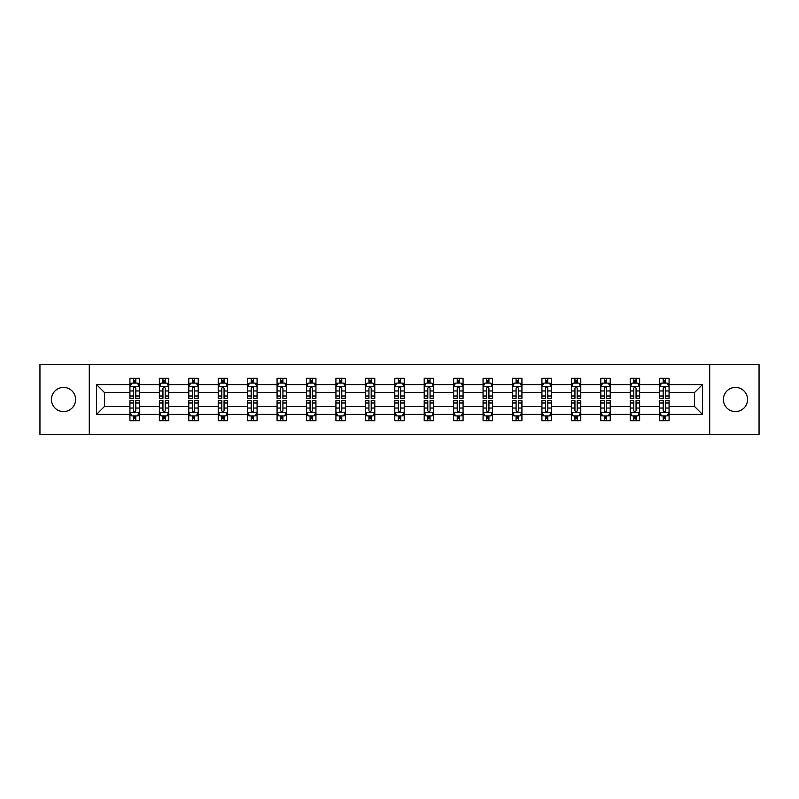 <?xml version="1.0" encoding="UTF-8"?>
<svg xmlns="http://www.w3.org/2000/svg" width="799" height="799" viewBox="0 0 799 799"><rect width="100%" height="100%" fill="white"/><g stroke="black" fill="none" stroke-linecap="round" stroke-linejoin="round"><path stroke-width="1.2" d="M735.47 387.425A12.075 12.075 0 0 0 723.395 399.5A12.075 12.075 0 0 0 735.47 411.575A12.075 12.075 0 0 0 747.544 399.5A12.075 12.075 0 0 0 735.47 387.425M63.53 387.425A12.075 12.075 0 0 0 51.456 399.5A12.075 12.075 0 0 0 63.53 411.575A12.075 12.075 0 0 0 75.605 399.5A12.075 12.075 0 0 0 63.53 387.425M709.722 364.604L39.95 364.604L39.95 434.396L759.05 434.396L759.05 364.604L709.722 364.604L709.722 434.396M669.073 414.401L669.073 406.481L694.531 406.481L702.461 414.401L669.073 414.401L669.073 420.723L665.487 420.723L665.487 415.909M89.278 434.396L89.278 364.604M659.634 414.401L639.639 414.401L639.639 406.481L659.634 406.481L659.634 420.723L669.073 420.723L669.073 415.69L667.295 415.69M639.639 414.401L639.639 420.723L636.054 420.723L636.054 415.909M630.211 414.401L610.216 414.401L610.216 406.481L630.211 406.481L630.211 420.723L639.639 420.723L639.639 415.69L637.872 415.69M610.216 414.401L610.216 420.723L606.631 420.723L606.631 415.909M600.778 414.401L580.783 414.401L580.783 406.481L600.778 406.481L600.778 420.723L610.216 420.723L610.216 415.69L608.439 415.69M580.783 414.401L580.783 420.723L577.198 420.723L577.198 415.909M571.355 414.401L551.36 414.401L551.36 406.481L571.355 406.481L571.355 420.723L580.783 420.723L580.783 415.69L579.015 415.69M551.36 414.401L551.36 420.723L547.774 420.723L547.774 415.909M541.922 414.401L521.927 414.401L521.927 406.481L541.922 406.481L541.922 420.723L551.36 420.723L551.36 415.69L549.582 415.69M521.927 414.401L521.927 420.723L518.341 420.723L518.341 415.909M512.499 414.401L492.504 414.401L492.504 406.481L512.499 406.481L512.499 420.723L521.927 420.723L521.927 415.69L520.159 415.69M492.504 414.401L492.504 420.723L488.918 420.723L488.918 415.909M483.065 414.401L463.07 414.401L463.07 406.481L483.065 406.481L483.065 420.723L492.504 420.723L492.504 415.69L490.726 415.69M463.07 414.401L463.07 420.723L459.485 420.723L459.485 415.909M453.642 414.401L433.647 414.401L433.647 406.481L453.642 406.481L453.642 420.723L463.07 420.723L463.07 415.69L461.303 415.69M433.647 414.401L433.647 420.723L430.062 420.723L430.062 415.909M424.209 414.401L404.214 414.401L404.214 406.481L424.209 406.481L424.209 420.723L433.647 420.723L433.647 415.69L431.869 415.69M404.214 414.401L404.214 420.723L400.629 420.723L400.629 415.909M394.786 414.401L374.791 414.401L374.791 406.481L394.786 406.481L394.786 420.723L404.214 420.723L404.214 415.69L402.446 415.69M374.791 414.401L374.791 420.723L371.205 420.723L371.205 415.909M365.353 414.401L345.358 414.401L345.358 406.481L365.353 406.481L365.353 420.723L374.791 420.723L374.791 415.69L373.013 415.69M345.358 414.401L345.358 420.723L341.772 420.723L341.772 415.909M335.93 414.401L315.935 414.401L315.935 406.481L335.93 406.481L335.93 420.723L345.358 420.723L345.358 415.69L343.59 415.69M315.935 414.401L315.935 420.723L312.349 420.723L312.349 415.909M306.496 414.401L286.501 414.401L286.501 406.481L306.496 406.481L306.496 420.723L315.935 420.723L315.935 415.69L314.157 415.69M286.501 414.401L286.501 420.723L282.916 420.723L282.916 415.909M277.073 414.401L257.078 414.401L257.078 406.481L277.073 406.481L277.073 420.723L286.501 420.723L286.501 415.69L284.734 415.69M257.078 414.401L257.078 420.723L253.493 420.723L253.493 415.909M247.64 414.401L227.645 414.401L227.645 406.481L247.64 406.481L247.64 420.723L257.078 420.723L257.078 415.69L255.3 415.69M227.645 414.401L227.645 420.723L224.06 420.723L224.06 415.909M218.217 414.401L198.222 414.401L198.222 406.481L218.217 406.481L218.217 420.723L227.645 420.723L227.645 415.69L225.877 415.69M198.222 414.401L198.222 420.723L194.636 420.723L194.636 415.909M188.784 414.401L168.789 414.401L168.789 406.481L188.784 406.481L188.784 420.723L198.222 420.723L198.222 415.69L196.444 415.69M168.789 414.401L168.789 420.723L165.203 420.723L165.203 415.909M159.361 414.401L139.366 414.401L139.366 406.481L159.361 406.481L159.361 420.723L168.789 420.723L168.789 415.69L167.021 415.69M139.366 414.401L139.366 420.723L135.78 420.723L135.78 415.909M129.927 414.401L96.539 414.401L96.539 384.599L129.927 384.599L129.927 392.519L104.469 392.519L104.469 406.481L129.927 406.481L129.927 420.723L139.366 420.723L139.366 415.69L137.588 415.69M131.705 383.31L129.927 383.31L129.927 378.277L129.927 384.599M133.513 383.091L133.513 378.277L129.927 378.277L139.366 378.277L139.366 384.599L159.361 384.599L159.361 378.277L168.789 378.277L168.789 384.599L188.784 384.599L188.784 378.277L198.222 378.277L198.222 384.599L218.217 384.599L218.217 378.277L227.645 378.277L227.645 384.599L247.64 384.599L247.64 378.277L257.078 378.277L257.078 384.599L277.073 384.599L277.073 378.277L286.501 378.277L286.501 384.599L306.496 384.599L306.496 378.277L315.935 378.277L315.935 384.599L335.93 384.599L335.93 378.277L345.358 378.277L345.358 384.599L365.353 384.599L365.353 378.277L374.791 378.277L374.791 384.599L394.786 384.599L394.786 378.277L404.214 378.277L404.214 384.599L424.209 384.599L424.209 378.277L433.647 378.277L433.647 384.599L453.642 384.599L453.642 378.277L463.07 378.277L463.07 384.599L483.065 384.599L483.065 378.277L492.504 378.277L492.504 384.599L512.499 384.599L512.499 378.277L521.927 378.277L521.927 384.599L541.922 384.599L541.922 378.277L551.36 378.277L551.36 384.599L571.355 384.599L571.355 378.277L580.783 378.277L580.783 384.599L600.778 384.599L600.778 378.277L610.216 378.277L610.216 384.599L630.211 384.599L630.211 378.277L639.639 378.277L639.639 384.599L659.634 384.599L659.634 378.277L669.073 378.277L669.073 384.599L702.461 384.599L702.461 414.401M659.634 384.599L659.634 392.519L639.639 392.519L639.639 384.599M630.211 384.599L630.211 392.519L610.216 392.519L610.216 384.599M600.778 384.599L600.778 392.519L580.783 392.519L580.783 384.599M571.355 384.599L571.355 392.519L551.36 392.519L551.36 384.599M541.922 384.599L541.922 392.519L521.927 392.519L521.927 384.599M512.499 384.599L512.499 392.519L492.504 392.519L492.504 384.599M483.065 384.599L483.065 392.519L463.07 392.519L463.07 384.599M453.642 384.599L453.642 392.519L433.647 392.519L433.647 384.599M424.209 384.599L424.209 392.519L404.214 392.519L404.214 384.599M394.786 384.599L394.786 392.519L374.791 392.519L374.791 384.599M365.353 384.599L365.353 392.519L345.358 392.519L345.358 384.599M335.93 384.599L335.93 392.519L315.935 392.519L315.935 384.599M306.496 384.599L306.496 392.519L286.501 392.519L286.501 384.599M277.073 384.599L277.073 392.519L257.078 392.519L257.078 384.599M247.64 384.599L247.64 392.519L227.645 392.519L227.645 384.599M218.217 384.599L218.217 392.519L198.222 392.519L198.222 384.599M188.784 384.599L188.784 392.519L168.789 392.519L168.789 384.599M159.361 384.599L159.361 392.519L139.366 392.519L139.366 384.599M96.539 384.599L104.469 392.519M694.531 406.481L694.531 392.519L669.073 392.519L669.073 384.599M663.22 382.991L665.487 382.991M633.797 382.991L636.054 382.991M604.364 382.991L606.631 382.991M574.94 382.991L577.198 382.991M545.507 382.991L547.774 382.991M516.084 382.991L518.341 382.991M486.651 382.991L488.918 382.991M457.228 382.991L459.485 382.991M427.795 382.991L430.062 382.991M398.371 382.991L400.629 382.991M368.938 382.991L371.205 382.991M339.515 382.991L341.772 382.991M310.082 382.991L312.349 382.991M280.659 382.991L282.916 382.991M251.226 382.991L253.493 382.991M221.802 382.991L224.06 382.991M192.369 382.991L194.636 382.991M162.946 382.991L165.203 382.991M133.513 382.991L135.78 382.991M133.513 416.009L135.78 416.009M162.946 416.009L165.203 416.009M192.369 416.009L194.636 416.009M221.802 416.009L224.06 416.009M251.226 416.009L253.493 416.009M280.659 416.009L282.916 416.009M310.082 416.009L312.349 416.009M339.515 416.009L341.772 416.009M368.938 416.009L371.205 416.009M398.371 416.009L400.629 416.009M427.795 416.009L430.062 416.009M457.228 416.009L459.485 416.009M486.651 416.009L488.918 416.009M516.084 416.009L518.341 416.009M545.507 416.009L547.774 416.009M574.94 416.009L577.198 416.009M604.364 416.009L606.631 416.009M633.797 416.009L636.054 416.009M663.22 416.009L665.487 416.009M104.469 406.481L96.539 414.401M702.461 384.599L694.531 392.519M135.78 380.733L133.513 380.733M129.927 396.004L129.927 398.371L133.513 398.371L133.513 396.004L129.927 396.004L129.927 392.519M139.366 392.519L139.366 398.371L135.78 398.371L135.78 388.274C135.031 386.826 134.272 386.826 133.513 388.274L133.513 396.004M137.588 383.31L139.366 383.31L139.366 378.277L135.78 378.277L135.78 383.091M139.366 386.866L137.478 383.091L131.815 383.091L129.927 386.866M133.513 418.267L135.78 418.267M139.366 402.996L139.366 400.629L135.78 400.629L135.78 402.996L139.366 402.996L139.366 406.481M129.927 406.481L129.927 400.629L133.513 400.629L133.513 410.726C134.272 412.174 135.021 412.174 135.78 410.726L135.78 402.996M131.705 415.69L129.927 415.69L129.927 420.723L133.513 420.723L133.513 415.909M129.927 412.134L131.815 415.909L137.478 415.909L139.366 412.134M165.203 380.733L162.946 380.733M161.128 383.31L159.361 383.31L159.361 378.277L162.946 378.277L162.946 383.091M159.361 396.004L159.361 398.371L162.946 398.371L162.946 396.004L159.361 396.004L159.361 392.519M168.789 392.519L168.789 398.371L165.203 398.371L165.203 388.274C164.454 386.826 163.695 386.826 162.946 388.274L162.946 396.004M167.021 383.31L168.789 383.31L168.789 378.277L165.203 378.277L165.203 383.091M168.789 386.866L166.901 383.091L161.248 383.091L159.361 386.866M194.636 380.733L192.369 380.733M190.562 383.31L188.784 383.31L188.784 378.277L192.369 378.277L192.369 383.091M188.784 396.004L188.784 398.371L192.369 398.371L192.369 396.004L188.784 396.004L188.784 392.519M198.222 392.519L198.222 398.371L194.636 398.371L194.636 388.274C193.877 386.826 193.128 386.826 192.369 388.274L192.369 396.004M196.444 383.31L198.222 383.31L198.222 378.277L194.636 378.277L194.636 383.091M198.222 386.866L196.334 383.091L190.671 383.091L188.784 386.866M162.946 418.267L165.203 418.267M168.789 402.996L168.789 400.629L165.203 400.629L165.203 402.996L168.789 402.996L168.789 406.481M159.361 406.481L159.361 400.629L162.946 400.629L162.946 410.726C163.695 412.174 164.454 412.174 165.203 410.726L165.203 402.996M161.128 415.69L159.361 415.69L159.361 420.723L162.946 420.723L162.946 415.909M159.361 412.134L161.248 415.909L166.901 415.909L168.789 412.134M192.369 418.267L194.636 418.267M198.222 402.996L198.222 400.629L194.636 400.629L194.636 402.996L198.222 402.996L198.222 406.481M188.784 406.481L188.784 400.629L192.369 400.629L192.369 410.726C193.128 412.174 193.877 412.174 194.636 410.726L194.636 402.996M190.562 415.69L188.784 415.69L188.784 420.723L192.369 420.723L192.369 415.909M188.784 412.134L190.671 415.909L196.334 415.909L198.222 412.134M224.06 380.733L221.802 380.733M219.985 383.31L218.217 383.31L218.217 378.277L221.802 378.277L221.802 383.091M218.217 396.004L218.217 398.371L221.802 398.371L221.802 396.004L218.217 396.004L218.217 392.519M227.645 392.519L227.645 398.371L224.06 398.371L224.06 388.274C223.311 386.826 222.551 386.826 221.802 388.274L221.802 396.004M225.877 383.31L227.645 383.31L227.645 378.277L224.06 378.277L224.06 383.091M227.645 386.866L225.757 383.091L220.105 383.091L218.217 386.866M221.802 418.267L224.06 418.267M227.645 402.996L227.645 400.629L224.06 400.629L224.06 402.996L227.645 402.996L227.645 406.481M218.217 406.481L218.217 400.629L221.802 400.629L221.802 410.726C222.551 412.174 223.311 412.174 224.06 410.726L224.06 402.996M219.985 415.69L218.217 415.69L218.217 420.723L221.802 420.723L221.802 415.909M218.217 412.134L220.105 415.909L225.757 415.909L227.645 412.134M253.493 380.733L251.226 380.733M249.418 383.31L247.64 383.31L247.64 378.277L251.226 378.277L251.226 383.091M247.64 396.004L247.64 398.371L251.226 398.371L251.226 396.004L247.64 396.004L247.64 392.519M257.078 392.519L257.078 398.371L253.493 398.371L253.493 388.274C252.734 386.826 251.985 386.826 251.226 388.274L251.226 396.004M255.3 383.31L257.078 383.31L257.078 378.277L253.493 378.277L253.493 383.091M257.078 386.866L255.191 383.091L249.528 383.091L247.64 386.866M251.226 418.267L253.493 418.267M257.078 402.996L257.078 400.629L253.493 400.629L253.493 402.996L257.078 402.996L257.078 406.481M247.64 406.481L247.64 400.629L251.226 400.629L251.226 410.726C251.985 412.174 252.734 412.174 253.493 410.726L253.493 402.996M249.418 415.69L247.64 415.69L247.64 420.723L251.226 420.723L251.226 415.909M247.64 412.134L249.528 415.909L255.191 415.909L257.078 412.134M282.916 380.733L280.659 380.733M278.841 383.31L277.073 383.31L277.073 378.277L280.659 378.277L280.659 383.091M277.073 396.004L277.073 398.371L280.659 398.371L280.659 396.004L277.073 396.004L277.073 392.519M286.501 392.519L286.501 398.371L282.916 398.371L282.916 388.274C282.167 386.826 281.408 386.826 280.659 388.274L280.659 396.004M284.734 383.31L286.501 383.31L286.501 378.277L282.916 378.277L282.916 383.091M286.501 386.866L284.614 383.091L278.961 383.091L277.073 386.866M280.659 418.267L282.916 418.267M286.501 402.996L286.501 400.629L282.916 400.629L282.916 402.996L286.501 402.996L286.501 406.481M277.073 406.481L277.073 400.629L280.659 400.629L280.659 410.726C281.408 412.174 282.167 412.174 282.916 410.726L282.916 402.996M278.841 415.69L277.073 415.69L277.073 420.723L280.659 420.723L280.659 415.909M277.073 412.134L278.961 415.909L284.614 415.909L286.501 412.134M312.349 380.733L310.082 380.733M308.274 383.31L306.496 383.31L306.496 378.277L310.082 378.277L310.082 383.091M306.496 396.004L306.496 398.371L310.082 398.371L310.082 396.004L306.496 396.004L306.496 392.519M315.935 392.519L315.935 398.371L312.349 398.371L312.349 388.274C311.59 386.826 310.841 386.826 310.082 388.274L310.082 396.004M314.157 383.31L315.935 383.31L315.935 378.277L312.349 378.277L312.349 383.091M315.935 386.866L314.047 383.091L308.384 383.091L306.496 386.866M310.082 418.267L312.349 418.267M315.935 402.996L315.935 400.629L312.349 400.629L312.349 402.996L315.935 402.996L315.935 406.481M306.496 406.481L306.496 400.629L310.082 400.629L310.082 410.726C310.841 412.174 311.59 412.174 312.349 410.726L312.349 402.996M308.274 415.69L306.496 415.69L306.496 420.723L310.082 420.723L310.082 415.909M306.496 412.134L308.384 415.909L314.047 415.909L315.935 412.134M341.772 380.733L339.515 380.733M337.697 383.31L335.93 383.31L335.93 378.277L339.515 378.277L339.515 383.091M335.93 396.004L335.93 398.371L339.515 398.371L339.515 396.004L335.93 396.004L335.93 392.519M345.358 392.519L345.358 398.371L341.772 398.371L341.772 388.274C341.023 386.826 340.264 386.826 339.515 388.274L339.515 396.004M343.59 383.31L345.358 383.31L345.358 378.277L341.772 378.277L341.772 383.091M345.358 386.866L343.47 383.091L337.817 383.091L335.93 386.866M339.515 418.267L341.772 418.267M345.358 402.996L345.358 400.629L341.772 400.629L341.772 402.996L345.358 402.996L345.358 406.481M335.93 406.481L335.93 400.629L339.515 400.629L339.515 410.726C340.264 412.174 341.023 412.174 341.772 410.726L341.772 402.996M337.697 415.69L335.93 415.69L335.93 420.723L339.515 420.723L339.515 415.909M335.93 412.134L337.817 415.909L343.47 415.909L345.358 412.134M371.205 380.733L368.938 380.733M367.131 383.31L365.353 383.31L365.353 378.277L368.938 378.277L368.938 383.091M365.353 396.004L365.353 398.371L368.938 398.371L368.938 396.004L365.353 396.004L365.353 392.519M374.791 392.519L374.791 398.371L371.205 398.371L371.205 388.274C370.446 386.826 369.697 386.826 368.938 388.274L368.938 396.004M373.013 383.31L374.791 383.31L374.791 378.277L371.205 378.277L371.205 383.091M374.791 386.866L372.903 383.091L367.24 383.091L365.353 386.866M368.938 418.267L371.205 418.267M374.791 402.996L374.791 400.629L371.205 400.629L371.205 402.996L374.791 402.996L374.791 406.481M365.353 406.481L365.353 400.629L368.938 400.629L368.938 410.726C369.697 412.174 370.446 412.174 371.205 410.726L371.205 402.996M367.131 415.69L365.353 415.69L365.353 420.723L368.938 420.723L368.938 415.909M365.353 412.134L367.24 415.909L372.903 415.909L374.791 412.134M400.629 380.733L398.371 380.733M396.554 383.31L394.786 383.31L394.786 378.277L398.371 378.277L398.371 383.091M394.786 396.004L394.786 398.371L398.371 398.371L398.371 396.004L394.786 396.004L394.786 392.519M404.214 392.519L404.214 398.371L400.629 398.371L400.629 388.274C399.88 386.826 399.12 386.826 398.371 388.274L398.371 396.004M402.446 383.31L404.214 383.31L404.214 378.277L400.629 378.277L400.629 383.091M404.214 386.866L402.326 383.091L396.674 383.091L394.786 386.866M398.371 418.267L400.629 418.267M404.214 402.996L404.214 400.629L400.629 400.629L400.629 402.996L404.214 402.996L404.214 406.481M394.786 406.481L394.786 400.629L398.371 400.629L398.371 410.726C399.12 412.174 399.88 412.174 400.629 410.726L400.629 402.996M396.554 415.69L394.786 415.69L394.786 420.723L398.371 420.723L398.371 415.909M394.786 412.134L396.674 415.909L402.326 415.909L404.214 412.134M430.062 380.733L427.795 380.733M425.987 383.31L424.209 383.31L424.209 378.277L427.795 378.277L427.795 383.091M424.209 396.004L424.209 398.371L427.795 398.371L427.795 396.004L424.209 396.004L424.209 392.519M433.647 392.519L433.647 398.371L430.062 398.371L430.062 388.274C429.303 386.826 428.554 386.826 427.795 388.274L427.795 396.004M431.869 383.31L433.647 383.31L433.647 378.277L430.062 378.277L430.062 383.091M433.647 386.866L431.76 383.091L426.097 383.091L424.209 386.866M427.795 418.267L430.062 418.267M433.647 402.996L433.647 400.629L430.062 400.629L430.062 402.996L433.647 402.996L433.647 406.481M424.209 406.481L424.209 400.629L427.795 400.629L427.795 410.726C428.554 412.174 429.303 412.174 430.062 410.726L430.062 402.996M425.987 415.69L424.209 415.69L424.209 420.723L427.795 420.723L427.795 415.909M424.209 412.134L426.097 415.909L431.76 415.909L433.647 412.134M459.485 380.733L457.228 380.733M455.41 383.31L453.642 383.31L453.642 378.277L457.228 378.277L457.228 383.091M453.642 396.004L453.642 398.371L457.228 398.371L457.228 396.004L453.642 396.004L453.642 392.519M463.07 392.519L463.07 398.371L459.485 398.371L459.485 388.274C458.736 386.826 457.977 386.826 457.228 388.274L457.228 396.004M461.303 383.31L463.07 383.31L463.07 378.277L459.485 378.277L459.485 383.091M463.07 386.866L461.183 383.091L455.53 383.091L453.642 386.866M457.228 418.267L459.485 418.267M463.07 402.996L463.07 400.629L459.485 400.629L459.485 402.996L463.07 402.996L463.07 406.481M453.642 406.481L453.642 400.629L457.228 400.629L457.228 410.726C457.977 412.174 458.736 412.174 459.485 410.726L459.485 402.996M455.41 415.69L453.642 415.69L453.642 420.723L457.228 420.723L457.228 415.909M453.642 412.134L455.53 415.909L461.183 415.909L463.07 412.134M488.918 380.733L486.651 380.733M484.843 383.31L483.065 383.31L483.065 378.277L486.651 378.277L486.651 383.091M483.065 396.004L483.065 398.371L486.651 398.371L486.651 396.004L483.065 396.004L483.065 392.519M492.504 392.519L492.504 398.371L488.918 398.371L488.918 388.274C488.159 386.826 487.41 386.826 486.651 388.274L486.651 396.004M490.726 383.31L492.504 383.31L492.504 378.277L488.918 378.277L488.918 383.091M492.504 386.866L490.616 383.091L484.953 383.091L483.065 386.866M486.651 418.267L488.918 418.267M492.504 402.996L492.504 400.629L488.918 400.629L488.918 402.996L492.504 402.996L492.504 406.481M483.065 406.481L483.065 400.629L486.651 400.629L486.651 410.726C487.41 412.174 488.159 412.174 488.918 410.726L488.918 402.996M484.843 415.69L483.065 415.69L483.065 420.723L486.651 420.723L486.651 415.909M483.065 412.134L484.953 415.909L490.616 415.909L492.504 412.134M518.341 380.733L516.084 380.733M514.266 383.31L512.499 383.31L512.499 378.277L516.084 378.277L516.084 383.091M512.499 396.004L512.499 398.371L516.084 398.371L516.084 396.004L512.499 396.004L512.499 392.519M521.927 392.519L521.927 398.371L518.341 398.371L518.341 388.274C517.592 386.826 516.833 386.826 516.084 388.274L516.084 396.004M520.159 383.31L521.927 383.31L521.927 378.277L518.341 378.277L518.341 383.091M521.927 386.866L520.039 383.091L514.386 383.091L512.499 386.866M516.084 418.267L518.341 418.267M521.927 402.996L521.927 400.629L518.341 400.629L518.341 402.996L521.927 402.996L521.927 406.481M512.499 406.481L512.499 400.629L516.084 400.629L516.084 410.726C516.833 412.174 517.592 412.174 518.341 410.726L518.341 402.996M514.266 415.69L512.499 415.69L512.499 420.723L516.084 420.723L516.084 415.909M512.499 412.134L514.386 415.909L520.039 415.909L521.927 412.134M547.774 380.733L545.507 380.733M543.7 383.31L541.922 383.31L541.922 378.277L545.507 378.277L545.507 383.091M541.922 396.004L541.922 398.371L545.507 398.371L545.507 396.004L541.922 396.004L541.922 392.519M551.36 392.519L551.36 398.371L547.774 398.371L547.774 388.274C547.015 386.826 546.266 386.826 545.507 388.274L545.507 396.004M549.582 383.31L551.36 383.31L551.36 378.277L547.774 378.277L547.774 383.091M551.36 386.866L549.472 383.091L543.809 383.091L541.922 386.866M545.507 418.267L547.774 418.267M551.36 402.996L551.36 400.629L547.774 400.629L547.774 402.996L551.36 402.996L551.36 406.481M541.922 406.481L541.922 400.629L545.507 400.629L545.507 410.726C546.266 412.174 547.015 412.174 547.774 410.726L547.774 402.996M543.7 415.69L541.922 415.69L541.922 420.723L545.507 420.723L545.507 415.909M541.922 412.134L543.809 415.909L549.472 415.909L551.36 412.134M577.198 380.733L574.94 380.733M573.123 383.31L571.355 383.31L571.355 378.277L574.94 378.277L574.94 383.091M571.355 396.004L571.355 398.371L574.94 398.371L574.94 396.004L571.355 396.004L571.355 392.519M580.783 392.519L580.783 398.371L577.198 398.371L577.198 388.274C576.449 386.826 575.689 386.826 574.94 388.274L574.94 396.004M579.015 383.31L580.783 383.31L580.783 378.277L577.198 378.277L577.198 383.091M580.783 386.866L578.895 383.091L573.243 383.091L571.355 386.866M574.94 418.267L577.198 418.267M580.783 402.996L580.783 400.629L577.198 400.629L577.198 402.996L580.783 402.996L580.783 406.481M571.355 406.481L571.355 400.629L574.94 400.629L574.94 410.726C575.689 412.174 576.449 412.174 577.198 410.726L577.198 402.996M573.123 415.69L571.355 415.69L571.355 420.723L574.94 420.723L574.94 415.909M571.355 412.134L573.243 415.909L578.895 415.909L580.783 412.134M606.631 380.733L604.364 380.733M602.556 383.31L600.778 383.31L600.778 378.277L604.364 378.277L604.364 383.091M600.778 396.004L600.778 398.371L604.364 398.371L604.364 396.004L600.778 396.004L600.778 392.519M610.216 392.519L610.216 398.371L606.631 398.371L606.631 388.274C605.872 386.826 605.123 386.826 604.364 388.274L604.364 396.004M608.439 383.31L610.216 383.31L610.216 378.277L606.631 378.277L606.631 383.091M610.216 386.866L608.329 383.091L602.666 383.091L600.778 386.866M604.364 418.267L606.631 418.267M610.216 402.996L610.216 400.629L606.631 400.629L606.631 402.996L610.216 402.996L610.216 406.481M600.778 406.481L600.778 400.629L604.364 400.629L604.364 410.726C605.123 412.174 605.872 412.174 606.631 410.726L606.631 402.996M602.556 415.69L600.778 415.69L600.778 420.723L604.364 420.723L604.364 415.909M600.778 412.134L602.666 415.909L608.329 415.909L610.216 412.134M636.054 380.733L633.797 380.733M631.979 383.31L630.211 383.31L630.211 378.277L633.797 378.277L633.797 383.091M630.211 396.004L630.211 398.371L633.797 398.371L633.797 396.004L630.211 396.004L630.211 392.519M639.639 392.519L639.639 398.371L636.054 398.371L636.054 388.274C635.305 386.826 634.546 386.826 633.797 388.274L633.797 396.004M637.872 383.31L639.639 383.31L639.639 378.277L636.054 378.277L636.054 383.091M639.639 386.866L637.752 383.091L632.099 383.091L630.211 386.866M633.797 418.267L636.054 418.267M639.639 402.996L639.639 400.629L636.054 400.629L636.054 402.996L639.639 402.996L639.639 406.481M630.211 406.481L630.211 400.629L633.797 400.629L633.797 410.726C634.546 412.174 635.305 412.174 636.054 410.726L636.054 402.996M631.979 415.69L630.211 415.69L630.211 420.723L633.797 420.723L633.797 415.909M630.211 412.134L632.099 415.909L637.752 415.909L639.639 412.134M665.487 380.733L663.22 380.733M661.412 383.31L659.634 383.31L659.634 378.277L663.22 378.277L663.22 383.091M659.634 396.004L659.634 398.371L663.22 398.371L663.22 396.004L659.634 396.004L659.634 392.519M669.073 392.519L669.073 398.371L665.487 398.371L665.487 388.274C664.728 386.826 663.979 386.826 663.22 388.274L663.22 396.004M667.295 383.31L669.073 383.31L669.073 378.277L665.487 378.277L665.487 383.091M669.073 386.866L667.185 383.091L661.522 383.091L659.634 386.866M663.22 418.267L665.487 418.267M669.073 402.996L669.073 400.629L665.487 400.629L665.487 402.996L669.073 402.996L669.073 406.481M659.634 406.481L659.634 400.629L663.22 400.629L663.22 410.726C663.969 412.174 664.728 412.174 665.487 410.726L665.487 402.996M661.412 415.69L659.634 415.69L659.634 420.723L663.22 420.723L663.22 415.909M659.634 412.134L661.522 415.909L667.185 415.909L669.073 412.134M139.316 386.766L129.977 386.766M139.366 396.004L135.78 396.004M133.513 390.951L129.927 390.951M139.366 390.951L135.78 390.951M135.78 381.932L133.513 381.932M129.977 412.234L139.316 412.234M129.927 402.996L133.513 402.996M135.78 408.049L139.366 408.049M129.927 408.049L133.513 408.049M133.513 417.068L135.78 417.068M168.749 386.766L159.41 386.766M168.789 396.004L165.203 396.004M162.946 390.951L159.361 390.951M168.789 390.951L165.203 390.951M165.203 381.932L162.946 381.932M198.172 386.766L188.834 386.766M198.222 396.004L194.636 396.004M192.369 390.951L188.784 390.951M198.222 390.951L194.636 390.951M194.636 381.932L192.369 381.932M159.41 412.234L168.749 412.234M159.361 402.996L162.946 402.996M165.203 408.049L168.789 408.049M159.361 408.049L162.946 408.049M162.946 417.068L165.203 417.068M188.834 412.234L198.172 412.234M188.784 402.996L192.369 402.996M194.636 408.049L198.222 408.049M188.784 408.049L192.369 408.049M192.369 417.068L194.636 417.068M227.605 386.766L218.267 386.766M227.645 396.004L224.06 396.004M221.802 390.951L218.217 390.951M227.645 390.951L224.06 390.951M224.06 381.932L221.802 381.932M218.267 412.234L227.605 412.234M218.217 402.996L221.802 402.996M224.06 408.049L227.645 408.049M218.217 408.049L221.802 408.049M221.802 417.068L224.06 417.068M257.028 386.766L247.69 386.766M257.078 396.004L253.493 396.004M251.226 390.951L247.64 390.951M257.078 390.951L253.493 390.951M253.493 381.932L251.226 381.932M247.69 412.234L257.028 412.234M247.64 402.996L251.226 402.996M253.493 408.049L257.078 408.049M247.64 408.049L251.226 408.049M251.226 417.068L253.493 417.068M286.461 386.766L277.123 386.766M286.501 396.004L282.916 396.004M280.659 390.951L277.073 390.951M286.501 390.951L282.916 390.951M282.916 381.932L280.659 381.932M277.123 412.234L286.461 412.234M277.073 402.996L280.659 402.996M282.916 408.049L286.501 408.049M277.073 408.049L280.659 408.049M280.659 417.068L282.916 417.068M315.885 386.766L306.546 386.766M315.935 396.004L312.349 396.004M310.082 390.951L306.496 390.951M315.935 390.951L312.349 390.951M312.349 381.932L310.082 381.932M306.546 412.234L315.885 412.234M306.496 402.996L310.082 402.996M312.349 408.049L315.935 408.049M306.496 408.049L310.082 408.049M310.082 417.068L312.349 417.068M345.318 386.766L335.979 386.766M345.358 396.004L341.772 396.004M339.515 390.951L335.93 390.951M345.358 390.951L341.772 390.951M341.772 381.932L339.515 381.932M335.979 412.234L345.318 412.234M335.93 402.996L339.515 402.996M341.772 408.049L345.358 408.049M335.93 408.049L339.515 408.049M339.515 417.068L341.772 417.068M374.741 386.766L365.403 386.766M374.791 396.004L371.205 396.004M368.938 390.951L365.353 390.951M374.791 390.951L371.205 390.951M371.205 381.932L368.938 381.932M365.403 412.234L374.741 412.234M365.353 402.996L368.938 402.996M371.205 408.049L374.791 408.049M365.353 408.049L368.938 408.049M368.938 417.068L371.205 417.068M404.164 386.766L394.836 386.766M404.214 396.004L400.629 396.004M398.371 390.951L394.786 390.951M404.214 390.951L400.629 390.951M400.629 381.932L398.371 381.932M394.836 412.234L404.164 412.234M394.786 402.996L398.371 402.996M400.629 408.049L404.214 408.049M394.786 408.049L398.371 408.049M398.371 417.068L400.629 417.068M433.597 386.766L424.259 386.766M433.647 396.004L430.062 396.004M427.795 390.951L424.209 390.951M433.647 390.951L430.062 390.951M430.062 381.932L427.795 381.932M424.259 412.234L433.597 412.234M424.209 402.996L427.795 402.996M430.062 408.049L433.647 408.049M424.209 408.049L427.795 408.049M427.795 417.068L430.062 417.068M463.021 386.766L453.682 386.766M463.07 396.004L459.485 396.004M457.228 390.951L453.642 390.951M463.07 390.951L459.485 390.951M459.485 381.932L457.228 381.932M453.682 412.234L463.021 412.234M453.642 402.996L457.228 402.996M459.485 408.049L463.07 408.049M453.642 408.049L457.228 408.049M457.228 417.068L459.485 417.068M492.454 386.766L483.115 386.766M492.504 396.004L488.918 396.004M486.651 390.951L483.065 390.951M492.504 390.951L488.918 390.951M488.918 381.932L486.651 381.932M483.115 412.234L492.454 412.234M483.065 402.996L486.651 402.996M488.918 408.049L492.504 408.049M483.065 408.049L486.651 408.049M486.651 417.068L488.918 417.068M521.877 386.766L512.539 386.766M521.927 396.004L518.341 396.004M516.084 390.951L512.499 390.951M521.927 390.951L518.341 390.951M518.341 381.932L516.084 381.932M512.539 412.234L521.877 412.234M512.499 402.996L516.084 402.996M518.341 408.049L521.927 408.049M512.499 408.049L516.084 408.049M516.084 417.068L518.341 417.068M551.31 386.766L541.972 386.766M551.36 396.004L547.774 396.004M545.507 390.951L541.922 390.951M551.36 390.951L547.774 390.951M547.774 381.932L545.507 381.932M541.972 412.234L551.31 412.234M541.922 402.996L545.507 402.996M547.774 408.049L551.36 408.049M541.922 408.049L545.507 408.049M545.507 417.068L547.774 417.068M580.733 386.766L571.395 386.766M580.783 396.004L577.198 396.004M574.94 390.951L571.355 390.951M580.783 390.951L577.198 390.951M577.198 381.932L574.94 381.932M571.395 412.234L580.733 412.234M571.355 402.996L574.94 402.996M577.198 408.049L580.783 408.049M571.355 408.049L574.94 408.049M574.94 417.068L577.198 417.068M610.166 386.766L600.828 386.766M610.216 396.004L606.631 396.004M604.364 390.951L600.778 390.951M610.216 390.951L606.631 390.951M606.631 381.932L604.364 381.932M600.828 412.234L610.166 412.234M600.778 402.996L604.364 402.996M606.631 408.049L610.216 408.049M600.778 408.049L604.364 408.049M604.364 417.068L606.631 417.068M639.59 386.766L630.251 386.766M639.639 396.004L636.054 396.004M633.797 390.951L630.211 390.951M639.639 390.951L636.054 390.951M636.054 381.932L633.797 381.932M630.251 412.234L639.59 412.234M630.211 402.996L633.797 402.996M636.054 408.049L639.639 408.049M630.211 408.049L633.797 408.049M633.797 417.068L636.054 417.068M669.023 386.766L659.684 386.766M669.073 396.004L665.487 396.004M663.22 390.951L659.634 390.951M669.073 390.951L665.487 390.951M665.487 381.932L663.22 381.932M659.684 412.234L669.023 412.234M659.634 402.996L663.22 402.996M665.487 408.049L669.073 408.049M659.634 408.049L663.22 408.049M663.22 417.068L665.487 417.068"/></g></svg>
